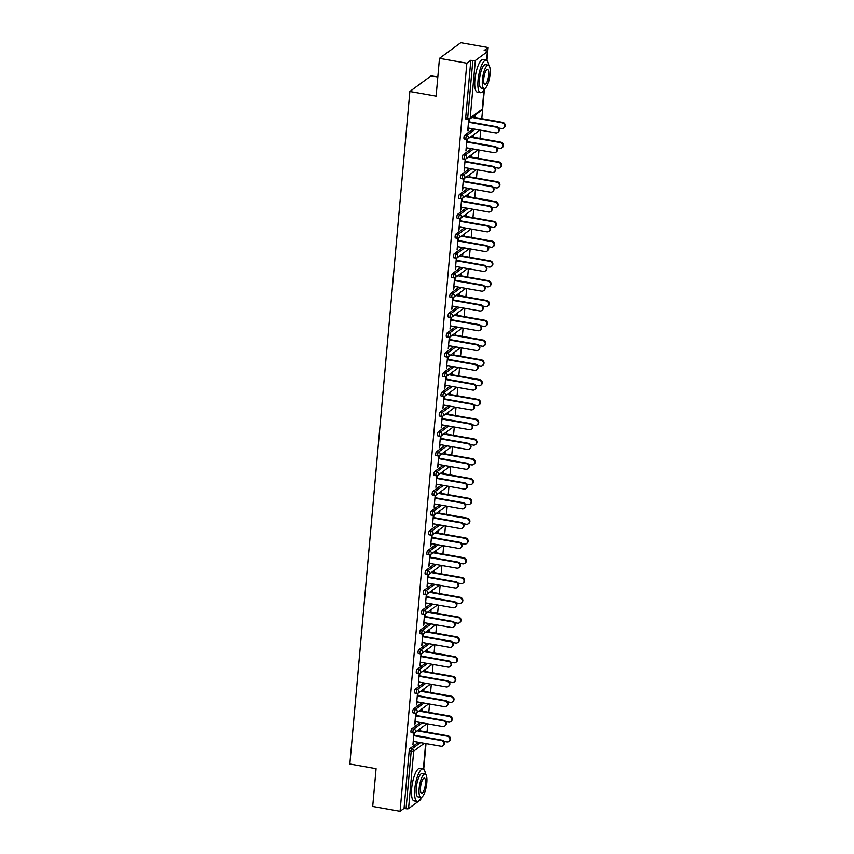 <?xml version="1.0" encoding="UTF-8"?>
<svg xmlns="http://www.w3.org/2000/svg" width="854" height="854" viewBox="0 0 854 854"><rect width="100%" height="100%" fill="white"/><g stroke="black" fill="none" stroke-linecap="round" stroke-linejoin="round"><path stroke-width="1.28" d="M437.814 77.031L431.142 75.846L409.856 91.495L349.841 763.999L376.08 768.653L372.707 806.454L400.078 811.3L466.85 63.207L439.479 58.35L460.765 42.7L488.125 47.546L484.154 50.482L486.15 50.834A1.986 0.544 5.1 0 1 487.495 51.475L486.705 60.25M423.723 769.219L426.007 743.62M427.032 732.102L427.769 723.829M428.804 712.311L429.541 704.048M430.565 692.519L431.302 684.257M432.337 672.738L433.074 664.465M434.099 652.947L434.835 644.685M435.871 633.166L436.607 624.893M437.632 613.375L438.369 605.112M439.394 593.594L440.13 585.321M441.166 573.803L441.902 565.54M442.927 554.011L443.664 545.749M444.699 534.23L445.436 525.957M446.461 514.439L447.197 506.176M448.222 494.658L448.969 486.385M449.994 474.867L450.731 466.604M451.755 455.086L452.492 446.813M453.527 435.294L454.264 427.032M455.289 415.503L456.025 407.241M457.061 395.722L457.797 387.449M458.822 375.931L459.559 367.668M460.584 356.15L461.331 347.877M462.356 336.359L463.092 328.096M464.117 316.567L464.854 308.305M465.889 296.786L466.626 288.524M467.65 276.995L468.387 268.732M469.422 257.214L470.159 248.941M471.184 237.423L471.92 229.16M472.945 217.642L473.692 209.369M474.717 197.85L475.454 189.588M476.479 178.059L477.215 169.797M478.251 158.278L478.987 150.005M480.012 138.487L480.749 130.224M481.784 118.706L484.442 88.88M486.983 60.442L488.125 47.546M466.167 119.165A1.986 0.566 -79.9 0 1 465.985 119.218A1.986 0.566 -79.9 0 1 465.697 117.735L467.693 118.087L472.828 60.634A1.986 0.544 5.1 0 0 475.336 60.495L487.388 51.635A1.986 0.544 5.1 0 0 487.495 51.475M465.697 117.735L470.832 60.271L466.85 63.207M472.828 60.634L470.832 60.271M420.648 799.408A1.986 0.544 -174.9 0 1 420.723 799.579A1.986 0.544 -174.9 0 1 420.616 799.728L408.575 808.589A1.986 0.544 -174.9 0 1 406.056 808.727L404.059 808.375L400.078 811.3M409.856 91.495L436.106 96.15L439.479 58.35M468.718 119.571L467.725 130.651M468.238 130.737L468.472 128.047M468.985 122.335L469.252 119.379M474.653 115.439L474.429 117.905M474.984 117.5L475.208 115.034M411.425 732.561A1.986 0.566 -79.9 0 1 411.244 732.615A1.986 0.566 -79.9 0 1 410.955 731.131A1.986 0.566 -79.9 0 1 411.767 728.761L420.264 722.505M404.059 808.375L409.183 750.912A1.986 0.566 -79.9 0 1 409.995 748.542L418.503 742.286M415.738 713.175L414.702 724.758L415.503 721.651M416.005 715.951L416.272 712.994M422.004 711.104L422.228 708.639M421.673 709.044L421.46 711.51M414.959 692.989A1.986 0.566 -79.9 0 1 414.777 693.042A1.986 0.566 -79.9 0 1 414.489 691.559A1.986 0.566 -79.9 0 1 415.29 689.178L423.797 682.922M419.271 673.603L418.236 685.186L419.026 682.079M419.538 676.379L419.805 673.422M425.538 671.532L425.762 669.066M425.207 669.472L424.982 671.938M418.481 653.417A1.986 0.566 -79.9 0 1 418.311 653.47A1.986 0.566 -79.9 0 1 418.022 651.976A1.986 0.566 -79.9 0 1 418.823 649.606L427.331 643.35M422.805 634.031L421.769 645.603L422.559 642.507M423.072 636.796L423.338 633.839M429.071 631.96L429.295 629.494M428.74 629.9L428.516 632.366M422.015 613.845A1.986 0.566 -79.9 0 1 421.844 613.898A1.986 0.566 -79.9 0 1 421.545 612.403A1.986 0.566 -79.9 0 1 422.356 610.034L430.864 603.778M426.338 594.459L425.303 606.03L426.093 602.935M426.605 597.224L426.872 594.267M432.604 592.388L432.829 589.922M432.273 590.327L432.049 592.793M425.548 574.262A1.986 0.566 -79.9 0 1 425.377 574.326A1.986 0.566 -79.9 0 1 425.078 572.831A1.986 0.566 -79.9 0 1 425.89 570.461L434.398 564.206M429.861 554.886L428.836 566.458L429.626 563.362M430.138 557.651L430.395 554.694M436.138 552.816L436.351 550.35M435.807 550.755L435.583 553.221M429.082 534.689A1.986 0.566 -79.9 0 1 428.9 534.743A1.986 0.566 -79.9 0 1 428.612 533.259A1.986 0.566 -79.9 0 1 429.423 530.889L437.931 524.634M433.394 515.304L432.37 526.886L433.159 523.79M433.672 518.079L433.928 515.122M439.671 513.233L439.885 510.767M439.33 511.183L439.116 513.649M432.615 495.117A1.986 0.566 -79.9 0 1 432.434 495.171A1.986 0.566 -79.9 0 1 432.145 493.687A1.986 0.566 -79.9 0 1 432.957 491.317L441.465 485.061M436.928 475.731L435.892 487.314L436.693 484.207M437.195 478.507L437.461 475.55M443.205 473.66L443.418 471.194M442.863 471.6L442.65 474.066M436.148 455.545A1.986 0.566 -79.9 0 1 435.967 455.598A1.986 0.566 -79.9 0 1 435.679 454.114A1.986 0.566 -79.9 0 1 436.49 451.734L444.987 445.489M440.461 436.159L439.426 447.742L440.226 444.635M440.728 438.935L440.995 435.978M446.727 434.088L446.952 431.622M446.396 432.028L446.183 434.494M439.682 415.973A1.986 0.566 -79.9 0 1 439.5 416.026A1.986 0.566 -79.9 0 1 439.212 414.542A1.986 0.566 -79.9 0 1 440.013 412.162L448.521 405.906M443.995 396.587L442.959 408.169L443.749 405.063M444.261 399.352L444.528 396.405M450.261 394.516L450.485 392.05M449.93 392.456L449.706 394.922M443.205 376.4A1.986 0.566 -79.9 0 1 443.034 376.454A1.986 0.566 -79.9 0 1 442.746 374.959A1.986 0.566 -79.9 0 1 443.546 372.59L452.054 366.334M447.528 357.015L446.493 368.586L447.282 365.491M447.795 359.78L448.062 356.823M453.794 354.944L454.018 352.478M453.463 352.883L453.239 355.349M446.738 336.818A1.986 0.566 -79.9 0 1 446.567 336.882A1.986 0.566 -79.9 0 1 446.268 335.387A1.986 0.566 -79.9 0 1 447.08 333.017L455.588 326.762M451.061 317.442L450.026 329.014L450.816 325.918M451.328 320.207L451.595 317.25M457.328 315.372L457.552 312.906M456.997 313.311L456.773 315.777M450.271 297.245A1.986 0.566 -79.9 0 1 450.101 297.299A1.986 0.566 -79.9 0 1 449.802 295.815A1.986 0.566 -79.9 0 1 450.613 293.445L459.121 287.19M454.584 277.86L453.559 289.442L454.349 286.346M454.862 280.635L455.118 277.678M460.861 275.799L461.075 273.333M460.53 273.739L460.306 276.205M453.805 257.673A1.986 0.566 -79.9 0 1 453.623 257.727A1.986 0.566 -79.9 0 1 453.335 256.243A1.986 0.566 -79.9 0 1 454.147 253.873L462.654 247.617M458.118 238.287L457.082 249.87L457.883 246.774M458.395 241.063L458.651 238.106M464.395 236.216L464.608 233.75M464.053 234.167L463.839 236.622M457.338 218.101A1.986 0.566 -79.9 0 1 457.157 218.154A1.986 0.566 -79.9 0 1 456.869 216.67A1.986 0.566 -79.9 0 1 457.68 214.301L466.188 208.045M461.651 198.715L460.616 210.297L461.416 207.191M461.918 201.491L462.185 198.534M467.928 196.644L468.141 194.178M467.586 194.584L467.373 197.05M460.872 178.529A1.986 0.566 -79.9 0 1 460.69 178.582A1.986 0.566 -79.9 0 1 460.402 177.098A1.986 0.566 -79.9 0 1 461.213 174.718L469.711 168.462M465.184 159.143L464.149 170.725L464.95 167.619M465.451 161.918L465.718 158.961M471.451 157.072L471.675 154.606M471.12 155.012L470.906 157.478M464.405 138.956A1.986 0.566 -79.9 0 1 464.224 139.01A1.986 0.566 -79.9 0 1 463.935 137.515A1.986 0.566 -79.9 0 1 464.736 135.145L473.244 128.89M473.223 137.28L473.436 134.825M472.892 135.231L472.668 137.697M466.946 139.351L465.921 150.934L466.711 147.838M467.223 142.127L467.48 139.17M462.633 158.737A1.986 0.566 -79.9 0 1 462.462 158.791A1.986 0.566 -79.9 0 1 462.163 157.307A1.986 0.566 -79.9 0 1 462.975 154.937L471.483 148.681M469.689 176.863L469.913 174.397M469.358 174.803L469.134 177.269M463.423 178.934L462.388 190.506L463.178 187.41M463.69 181.699L463.957 178.742M459.1 198.309A1.986 0.566 -79.9 0 1 458.929 198.374A1.986 0.566 -79.9 0 1 458.63 196.879A1.986 0.566 -79.9 0 1 459.441 194.509L467.949 188.254M466.156 216.436L466.38 213.97M465.825 214.375L465.601 216.841M459.89 218.507L458.854 230.078L459.644 226.983M460.157 221.271L460.423 218.314M455.566 237.892A1.986 0.566 -79.9 0 1 455.395 237.946A1.986 0.566 -79.9 0 1 455.107 236.451A1.986 0.566 -79.9 0 1 455.908 234.081L464.416 227.826M462.622 256.008L462.847 253.542M462.292 253.948L462.067 256.413M456.356 258.079L455.321 269.661L456.111 266.555M456.623 260.844L456.89 257.897M452.044 277.465A1.986 0.566 -79.9 0 1 451.862 277.518A1.986 0.566 -79.9 0 1 451.574 276.034A1.986 0.566 -79.9 0 1 452.374 273.654L460.882 267.398M459.089 295.58L459.313 293.114M458.758 293.52L458.545 295.986M452.823 297.651L451.787 309.233L452.588 306.127M453.09 300.427L453.357 297.47M448.51 317.037A1.986 0.566 -79.9 0 1 448.329 317.09A1.986 0.566 -79.9 0 1 448.04 315.606A1.986 0.566 -79.9 0 1 448.852 313.226L457.349 306.97M455.566 335.152L455.78 332.686M455.225 333.092L455.011 335.558M449.289 337.223L448.254 348.806L449.055 345.699M449.556 339.999L449.823 337.042M444.977 356.609A1.986 0.566 -79.9 0 1 444.795 356.662A1.986 0.566 -79.9 0 1 444.507 355.179A1.986 0.566 -79.9 0 1 445.318 352.809L453.826 346.553M452.033 374.725L452.246 372.259M451.691 372.675L451.478 375.141M445.756 376.795L444.72 388.378L445.521 385.282M446.034 379.571L446.29 376.614M441.443 396.181A1.986 0.566 -79.9 0 1 441.262 396.235A1.986 0.566 -79.9 0 1 440.974 394.751A1.986 0.566 -79.9 0 1 441.785 392.381L450.293 386.125M448.499 414.307L448.713 411.841M448.169 412.247L447.944 414.713M442.223 416.378L441.198 427.95L441.988 424.854M442.5 419.143L442.756 416.186M437.91 435.753A1.986 0.566 -79.9 0 1 437.739 435.807A1.986 0.566 -79.9 0 1 437.44 434.323A1.986 0.566 -79.9 0 1 438.251 431.953L446.759 425.698M444.966 453.88L445.19 451.414M444.635 451.819L444.411 454.285M438.7 455.951L437.664 467.522L438.454 464.427M438.967 458.715L439.234 455.758M434.376 475.336A1.986 0.566 -79.9 0 1 434.206 475.39A1.986 0.566 -79.9 0 1 433.907 473.895A1.986 0.566 -79.9 0 1 434.718 471.525L443.226 465.27M441.433 493.452L441.657 490.986M441.102 491.392L440.877 493.858M435.166 495.523L434.131 507.095L434.921 503.999M435.433 498.288L435.7 495.331M430.843 514.909A1.986 0.566 -79.9 0 1 430.672 514.962A1.986 0.566 -79.9 0 1 430.384 513.467A1.986 0.566 -79.9 0 1 431.185 511.098L439.693 504.842M437.899 533.024L438.123 530.558M437.568 530.964L437.344 533.43M431.633 535.095L430.597 546.677L431.387 543.571M431.9 537.871L432.167 534.914M427.32 554.481A1.986 0.566 -79.9 0 1 427.139 554.534A1.986 0.566 -79.9 0 1 426.851 553.05A1.986 0.566 -79.9 0 1 427.651 550.67L436.159 544.414M434.366 572.596L434.59 570.13M434.035 570.536L433.821 573.002M428.1 574.667L427.064 586.25L427.865 583.143M428.366 577.443L428.633 574.486M423.787 594.053A1.986 0.566 -79.9 0 1 423.605 594.106A1.986 0.566 -79.9 0 1 423.317 592.623A1.986 0.566 -79.9 0 1 424.128 590.253L432.626 583.997M430.843 612.169L431.056 609.703M430.501 610.108L430.288 612.574M424.566 614.239L423.531 625.822L424.331 622.726M424.833 617.015L425.1 614.058M420.253 633.625A1.986 0.566 -79.9 0 1 420.072 633.679A1.986 0.566 -79.9 0 1 419.784 632.195A1.986 0.566 -79.9 0 1 420.595 629.825L429.103 623.569M427.31 651.741L427.523 649.286M426.968 649.691L426.754 652.157M421.033 653.812L420.008 665.394L420.798 662.298M421.31 656.587L421.566 653.63M416.72 673.198A1.986 0.566 -79.9 0 1 416.538 673.251A1.986 0.566 -79.9 0 1 416.25 671.767A1.986 0.566 -79.9 0 1 417.062 669.397L425.57 663.142M423.776 691.324L423.99 688.858M423.445 689.263L423.221 691.729M417.499 693.395L416.474 704.966L417.264 701.871M417.777 696.159L418.033 693.202M413.187 712.77A1.986 0.566 -79.9 0 1 413.016 712.834A1.986 0.566 -79.9 0 1 412.717 711.339A1.986 0.566 -79.9 0 1 413.528 708.969L422.036 702.714M420.243 730.896L420.467 728.43M419.912 728.836L419.688 731.302M413.976 732.967L412.941 744.539L413.731 741.443M414.243 735.732L414.51 732.775M467.971 127.961L495.672 132.872A2.978 2.733 -126.3 0 0 498.629 129.413A2.978 2.733 -126.3 0 0 496.174 127.161L496.729 126.755A2.978 2.733 53.7 0 1 498.245 132.007L497.69 132.413M469.027 121.844L496.729 126.755M468.472 122.25L496.174 127.161M502.099 122.805L502.654 122.4A2.978 2.733 53.7 0 1 504.159 127.662L503.604 128.068A2.978 2.733 -126.3 0 0 502.099 122.805L471.91 117.457M498.693 128.004L501.586 128.516A2.978 2.733 -126.3 0 0 503.604 128.068M502.654 122.4L474.482 117.404M488.701 65.31A16.568 4.761 100.1 0 0 486.246 60.079A16.568 4.761 100.1 0 0 478.037 80.297A16.568 4.761 100.1 0 0 480.471 92.702A16.568 4.761 100.1 0 0 484.57 88.624M486.246 60.079L483.118 59.524A16.568 4.761 100.1 0 0 474.909 79.742A16.568 4.761 100.1 0 0 477.343 92.147L480.471 92.702M484.154 88.645L481.272 88.133A11.924 3.427 -79.9 0 1 479.521 79.209A11.924 3.427 -79.9 0 1 485.435 64.648L488.317 65.15A11.924 3.427 100.1 0 0 482.403 79.71A11.924 3.427 100.1 0 0 484.154 88.645A11.924 3.427 100.1 0 0 490.057 74.085A11.924 3.427 100.1 0 0 488.317 65.15M488.701 75.077A7.686 2.21 100.1 0 0 487.57 69.334A7.686 2.21 100.1 0 0 483.759 78.717A7.686 2.21 100.1 0 0 484.891 84.461A7.686 2.21 100.1 0 0 488.701 75.077M425.441 774.087A16.568 4.761 100.1 0 0 422.986 768.856A16.568 4.761 100.1 0 0 414.777 789.075A16.568 4.761 100.1 0 0 417.211 801.479A16.568 4.761 100.1 0 0 421.31 797.401M422.986 768.856L419.869 768.301A16.568 4.761 100.1 0 0 411.66 788.52A16.568 4.761 100.1 0 0 414.083 800.924L417.211 801.479M420.894 797.422L418.022 796.91A11.924 3.427 -79.9 0 1 416.272 787.986A11.924 3.427 -79.9 0 1 422.186 773.425L425.057 773.937A11.924 3.427 100.1 0 0 419.143 788.488A11.924 3.427 100.1 0 0 420.894 797.422A11.924 3.427 100.1 0 0 426.808 782.862A11.924 3.427 100.1 0 0 425.057 773.937M425.441 783.855A7.686 2.21 100.1 0 0 424.321 778.111A7.686 2.21 100.1 0 0 420.51 787.495A7.686 2.21 100.1 0 0 421.63 793.238A7.686 2.21 100.1 0 0 425.441 783.855M466.199 147.742L493.9 152.652A2.978 2.733 -126.3 0 0 496.857 149.194A2.978 2.733 -126.3 0 0 494.413 146.941L494.968 146.536A2.978 2.733 53.7 0 1 496.473 151.798L495.928 152.204M467.266 141.625L494.968 146.536M466.711 142.042L494.413 146.941M464.437 167.533L492.139 172.444A2.978 2.733 -126.3 0 0 495.096 168.985A2.978 2.733 -126.3 0 0 492.651 166.733L493.196 166.327A2.978 2.733 53.7 0 1 494.712 171.579L494.156 171.985M465.494 161.417L493.196 166.327M464.95 161.822L492.651 166.733M462.665 187.314L490.367 192.225A2.978 2.733 -126.3 0 0 493.334 188.766A2.978 2.733 -126.3 0 0 490.879 186.524L491.434 186.119A2.978 2.733 53.7 0 1 492.95 191.371L492.395 191.776M463.733 181.208L491.434 186.119M463.178 181.614L490.879 186.524M460.904 207.106L488.605 212.016A2.978 2.733 -126.3 0 0 491.562 208.557A2.978 2.733 -126.3 0 0 489.118 206.305L489.673 205.899A2.978 2.733 53.7 0 1 491.178 211.151L490.623 211.568M461.971 200.989L489.673 205.899M461.416 201.395L489.118 206.305M459.142 226.897L486.844 231.797A2.978 2.733 -126.3 0 0 489.801 228.349A2.978 2.733 -126.3 0 0 487.346 226.096L487.901 225.691A2.978 2.733 53.7 0 1 489.417 230.943L488.862 231.349M460.199 220.78L487.901 225.691M459.644 221.186L487.346 226.096M500.327 142.597L500.882 142.191A2.978 2.733 53.7 0 1 502.398 147.443L501.842 147.849A2.978 2.733 -126.3 0 0 500.327 142.597L470.148 137.248M496.921 147.795L499.825 148.308A2.978 2.733 -126.3 0 0 501.842 147.849M500.882 142.191L472.71 137.195M498.565 162.377L499.12 161.972A2.978 2.733 53.7 0 1 500.625 167.235L500.07 167.64A2.978 2.733 -126.3 0 0 498.565 162.377L468.376 157.029M495.16 167.576L498.053 168.089A2.978 2.733 -126.3 0 0 500.07 167.64M499.12 161.972L470.949 156.987M496.793 182.169L497.348 181.763A2.978 2.733 53.7 0 1 498.864 187.015L498.309 187.421A2.978 2.733 -126.3 0 0 496.793 182.169L466.615 176.821M493.398 187.368L496.291 187.88A2.978 2.733 -126.3 0 0 498.309 187.421M497.348 181.763L469.177 176.767M495.032 201.96L495.587 201.555A2.978 2.733 53.7 0 1 497.092 206.807L496.548 207.212A2.978 2.733 -126.3 0 0 495.032 201.96L464.843 196.601M491.626 207.148L494.519 207.661A2.978 2.733 -126.3 0 0 496.548 207.212M495.587 201.555L467.416 196.559M493.27 221.741L493.815 221.335A2.978 2.733 53.7 0 1 495.331 226.588L494.776 227.004A2.978 2.733 -126.3 0 0 493.27 221.741L463.081 216.393M489.865 226.94L492.758 227.452A2.978 2.733 -126.3 0 0 494.776 227.004M493.815 221.335L465.643 216.34M457.37 246.678L485.072 251.588A2.978 2.733 -126.3 0 0 488.029 248.13A2.978 2.733 -126.3 0 0 485.584 245.877L486.139 245.472A2.978 2.733 53.7 0 1 487.645 250.734L487.09 251.14M458.438 240.561L486.139 245.472M457.883 240.967L485.584 245.877M491.498 241.533L492.053 241.127A2.978 2.733 53.7 0 1 493.569 246.379L493.014 246.785A2.978 2.733 -126.3 0 0 491.498 241.533L461.309 236.184M488.093 246.721L490.986 247.233A2.978 2.733 -126.3 0 0 493.014 246.785M492.053 241.127L463.882 236.131M455.609 266.469L483.311 271.38A2.978 2.733 -126.3 0 0 486.268 267.921A2.978 2.733 -126.3 0 0 483.812 265.669L484.367 265.263A2.978 2.733 53.7 0 1 485.883 270.515L485.328 270.921M456.666 260.353L484.367 265.263M456.111 260.758L483.812 265.669M489.737 261.313L490.292 260.908A2.978 2.733 53.7 0 1 491.797 266.17L491.242 266.576A2.978 2.733 -126.3 0 0 489.737 261.313L459.548 255.965M486.332 266.512L489.225 267.024A2.978 2.733 -126.3 0 0 491.242 266.576M490.292 260.908L462.121 255.912M453.837 286.25L481.539 291.161A2.978 2.733 -126.3 0 0 484.496 287.702A2.978 2.733 -126.3 0 0 482.051 285.46L482.606 285.044A2.978 2.733 53.7 0 1 484.111 290.307L483.567 290.712M454.904 280.133L482.606 285.044M454.349 280.55L482.051 285.46M487.965 281.105L488.52 280.699A2.978 2.733 53.7 0 1 490.036 285.951L489.481 286.357A2.978 2.733 -126.3 0 0 487.965 281.105L457.787 275.757M484.56 286.303L487.463 286.816A2.978 2.733 -126.3 0 0 489.481 286.357M488.52 280.699L460.349 275.703M452.076 306.042L479.777 310.952A2.978 2.733 -126.3 0 0 482.734 307.493A2.978 2.733 -126.3 0 0 480.29 305.241L480.834 304.835A2.978 2.733 53.7 0 1 482.35 310.087L481.795 310.493M453.132 299.925L480.834 304.835M452.588 300.33L480.29 305.241M486.204 300.896L486.759 300.48A2.978 2.733 53.7 0 1 488.264 305.743L487.709 306.148A2.978 2.733 -126.3 0 0 486.204 300.896L456.015 295.537M482.798 306.084L485.691 306.597A2.978 2.733 -126.3 0 0 487.709 306.148M486.759 300.48L458.587 295.495M450.304 325.822L478.005 330.733A2.978 2.733 -126.3 0 0 480.973 327.274A2.978 2.733 -126.3 0 0 478.518 325.032L479.073 324.627A2.978 2.733 53.7 0 1 480.588 329.879L480.033 330.284M451.371 319.716L479.073 324.627M450.816 320.122L478.518 325.032M484.431 320.677L484.987 320.271A2.978 2.733 53.7 0 1 486.502 325.523L485.947 325.929A2.978 2.733 -126.3 0 0 484.431 320.677L454.253 315.329M481.037 325.876L483.93 326.388A2.978 2.733 -126.3 0 0 485.947 325.929M484.987 320.271L456.815 315.275M448.542 345.614L476.244 350.524A2.978 2.733 -126.3 0 0 479.201 347.066A2.978 2.733 -126.3 0 0 476.756 344.813L477.311 344.408A2.978 2.733 53.7 0 1 478.816 349.66L478.261 350.076M449.61 339.497L477.311 344.408M449.055 339.903L476.756 344.813M482.67 340.468L483.225 340.063A2.978 2.733 53.7 0 1 484.73 345.315L484.186 345.721A2.978 2.733 -126.3 0 0 482.67 340.468L452.481 335.11M479.265 345.656L482.158 346.169A2.978 2.733 -126.3 0 0 484.186 345.721M483.225 340.063L455.054 335.067M446.781 365.405L474.482 370.316A2.978 2.733 -126.3 0 0 477.439 366.857A2.978 2.733 -126.3 0 0 474.984 364.605L475.539 364.199A2.978 2.733 53.7 0 1 477.055 369.451L476.5 369.857M447.838 359.288L475.539 364.199M447.282 359.694L474.984 364.605M480.909 360.249L481.453 359.844A2.978 2.733 53.7 0 1 482.969 365.096L482.414 365.512A2.978 2.733 -126.3 0 0 480.909 360.249L450.72 354.901M477.503 365.448L480.396 365.96A2.978 2.733 -126.3 0 0 482.414 365.512M481.453 359.844L453.282 354.848M445.009 385.186L472.71 390.097A2.978 2.733 -126.3 0 0 475.667 386.638A2.978 2.733 -126.3 0 0 473.223 384.385L473.778 383.98A2.978 2.733 53.7 0 1 475.283 389.243L474.728 389.648M446.076 379.069L473.778 383.98M445.521 379.475L473.223 384.385M479.137 380.041L479.692 379.635A2.978 2.733 53.7 0 1 481.208 384.887L480.653 385.293A2.978 2.733 -126.3 0 0 479.137 380.041L448.948 374.692M475.731 385.229L478.624 385.752A2.978 2.733 -126.3 0 0 480.653 385.293M479.692 379.635L451.52 374.639M443.247 404.977L470.949 409.888A2.978 2.733 -126.3 0 0 473.906 406.429A2.978 2.733 -126.3 0 0 471.451 404.177L472.006 403.771A2.978 2.733 53.7 0 1 473.522 409.023L472.967 409.429M444.304 398.861L472.006 403.771M443.749 399.266L471.451 404.177M477.375 399.821L477.93 399.416A2.978 2.733 53.7 0 1 479.436 404.679L478.88 405.084A2.978 2.733 -126.3 0 0 477.375 399.821L447.186 394.473M473.97 405.02L476.863 405.533A2.978 2.733 -126.3 0 0 478.88 405.084M477.93 399.416L449.759 394.431M441.475 424.758L469.177 429.669A2.978 2.733 -126.3 0 0 472.134 426.21A2.978 2.733 -126.3 0 0 469.689 423.968L470.244 423.552A2.978 2.733 53.7 0 1 471.75 428.815L471.205 429.22M442.543 418.641L470.244 423.552M441.988 419.058L469.689 423.968M475.603 419.613L476.158 419.207A2.978 2.733 53.7 0 1 477.674 424.459L477.119 424.865A2.978 2.733 -126.3 0 0 475.603 419.613L445.425 414.265M472.198 424.812L475.102 425.324A2.978 2.733 -126.3 0 0 477.119 424.865M476.158 419.207L447.987 414.211M439.714 444.55L467.416 449.46A2.978 2.733 -126.3 0 0 470.373 446.001A2.978 2.733 -126.3 0 0 467.928 443.749L468.472 443.343A2.978 2.733 53.7 0 1 469.988 448.596L469.433 449.001M440.771 438.433L468.472 443.343M440.226 438.839L467.928 443.749M473.842 439.404L474.397 438.988A2.978 2.733 53.7 0 1 475.902 444.251L475.347 444.656A2.978 2.733 -126.3 0 0 473.842 439.404L443.653 434.046M470.437 444.592L473.329 445.105A2.978 2.733 -126.3 0 0 475.347 444.656M474.397 438.988L446.226 434.003M437.942 464.33L465.643 469.241A2.978 2.733 -126.3 0 0 468.611 465.782A2.978 2.733 -126.3 0 0 466.156 463.541L466.711 463.135A2.978 2.733 53.7 0 1 468.227 468.387L467.672 468.793M439.009 458.224L466.711 463.135M438.454 458.63L466.156 463.541M472.07 459.185L472.625 458.779A2.978 2.733 53.7 0 1 474.141 464.032L473.586 464.437A2.978 2.733 -126.3 0 0 472.07 459.185L441.892 453.837M468.675 464.384L471.568 464.896A2.978 2.733 -126.3 0 0 473.586 464.437M472.625 458.779L444.454 453.784M436.18 484.122L463.882 489.032A2.978 2.733 -126.3 0 0 466.839 485.574A2.978 2.733 -126.3 0 0 464.395 483.321L464.95 482.916A2.978 2.733 53.7 0 1 466.455 488.178L465.9 488.584M437.248 478.005L464.95 482.916M436.693 478.411L464.395 483.321M470.308 478.977L470.864 478.571A2.978 2.733 53.7 0 1 472.369 483.823L471.824 484.229A2.978 2.733 -126.3 0 0 470.308 478.977L440.12 473.618M466.903 484.165L469.796 484.677A2.978 2.733 -126.3 0 0 471.824 484.229M470.864 478.571L442.692 473.575M434.419 503.913L462.121 508.824A2.978 2.733 -126.3 0 0 465.078 505.365A2.978 2.733 -126.3 0 0 462.622 503.113L463.178 502.707A2.978 2.733 53.7 0 1 464.693 507.959L464.138 508.365M435.476 497.797L463.178 502.707M434.921 498.202L462.622 503.113M468.547 498.757L469.092 498.352A2.978 2.733 53.7 0 1 470.607 503.614L470.052 504.02A2.978 2.733 -126.3 0 0 468.547 498.757L438.358 493.409M465.142 503.956L468.035 504.468A2.978 2.733 -126.3 0 0 470.052 504.02M469.092 498.352L440.92 493.356M432.647 523.694L460.349 528.605A2.978 2.733 -126.3 0 0 463.306 525.146A2.978 2.733 -126.3 0 0 460.861 522.894L461.416 522.488A2.978 2.733 53.7 0 1 462.921 527.751L462.366 528.156M433.715 517.577L461.416 522.488M433.159 517.983L460.861 522.894M466.775 518.549L467.33 518.143A2.978 2.733 53.7 0 1 468.846 523.395L468.291 523.801A2.978 2.733 -126.3 0 0 466.775 518.549L436.586 513.201M463.37 523.737L466.263 524.26A2.978 2.733 -126.3 0 0 468.291 523.801M467.33 518.143L439.159 513.147M430.886 543.486L458.587 548.396A2.978 2.733 -126.3 0 0 461.544 544.937A2.978 2.733 -126.3 0 0 459.089 542.685L459.644 542.279A2.978 2.733 53.7 0 1 461.16 547.531L460.605 547.937M431.943 537.369L459.644 542.279M431.387 537.774L459.089 542.685M465.014 538.33L465.569 537.924A2.978 2.733 53.7 0 1 467.074 543.187L466.519 543.592A2.978 2.733 -126.3 0 0 465.014 538.33L434.825 532.981M461.608 543.528L464.501 544.041A2.978 2.733 -126.3 0 0 466.519 543.592M465.569 537.924L437.397 532.939M429.114 563.266L456.815 568.177A2.978 2.733 -126.3 0 0 459.772 564.718A2.978 2.733 -126.3 0 0 457.328 562.476L457.883 562.06A2.978 2.733 53.7 0 1 459.388 567.323L458.844 567.729M430.181 557.16L457.883 562.06M429.626 557.566L457.328 562.476M463.242 558.121L463.797 557.715A2.978 2.733 53.7 0 1 465.313 562.967L464.757 563.373A2.978 2.733 -126.3 0 0 463.242 558.121L433.063 552.773M459.836 563.32L462.74 563.832A2.978 2.733 -126.3 0 0 464.757 563.373M463.797 557.715L435.625 552.719M427.352 583.058L455.054 587.968A2.978 2.733 -126.3 0 0 458.011 584.51A2.978 2.733 -126.3 0 0 455.566 582.257L456.111 581.852A2.978 2.733 53.7 0 1 457.627 587.104L457.071 587.52M428.409 576.941L456.111 581.852M427.865 577.347L455.566 582.257M461.48 577.912L462.035 577.496A2.978 2.733 53.7 0 1 463.541 582.759L462.985 583.165A2.978 2.733 -126.3 0 0 461.48 577.912L431.291 572.554M458.075 583.101L460.968 583.613A2.978 2.733 -126.3 0 0 462.985 583.165M462.035 577.496L433.864 572.511M425.58 602.839L453.282 607.749A2.978 2.733 -126.3 0 0 456.249 604.29A2.978 2.733 -126.3 0 0 453.794 602.049L454.349 601.643A2.978 2.733 53.7 0 1 455.865 606.895L455.31 607.301M426.648 596.732L454.349 601.643M426.093 597.138L453.794 602.049M459.708 597.693L460.263 597.288A2.978 2.733 53.7 0 1 461.779 602.54L461.224 602.956A2.978 2.733 -126.3 0 0 459.708 597.693L429.53 592.345M456.314 602.892L459.206 603.404A2.978 2.733 -126.3 0 0 461.224 602.956M460.263 597.288L432.092 592.292M423.819 622.63L451.52 627.541A2.978 2.733 -126.3 0 0 454.477 624.082A2.978 2.733 -126.3 0 0 452.033 621.829L452.588 621.424A2.978 2.733 53.7 0 1 454.093 626.687L453.538 627.092M424.886 616.513L452.588 621.424M424.331 616.919L452.033 621.829M457.947 617.485L458.502 617.079A2.978 2.733 53.7 0 1 460.007 622.331L459.463 622.737A2.978 2.733 -126.3 0 0 457.947 617.485L427.758 612.137M454.541 622.673L457.434 623.185A2.978 2.733 -126.3 0 0 459.463 622.737M458.502 617.079L430.331 612.083M422.057 642.421L449.759 647.332A2.978 2.733 -126.3 0 0 452.716 643.873A2.978 2.733 -126.3 0 0 450.261 641.621L450.816 641.215A2.978 2.733 53.7 0 1 452.332 646.467L451.777 646.873M423.114 636.305L450.816 641.215M422.559 636.71L450.261 641.621M456.185 637.265L456.73 636.86A2.978 2.733 53.7 0 1 458.246 642.123L457.691 642.528A2.978 2.733 -126.3 0 0 456.185 637.265L425.997 631.917M452.78 642.464L455.673 642.977A2.978 2.733 -126.3 0 0 457.691 642.528M456.73 636.86L428.559 631.864M420.285 662.202L447.987 667.113A2.978 2.733 -126.3 0 0 450.944 663.654A2.978 2.733 -126.3 0 0 448.499 661.402L449.055 660.996A2.978 2.733 53.7 0 1 450.56 666.259L450.005 666.664M421.353 656.085L449.055 660.996M420.798 656.502L448.499 661.402M454.413 657.057L454.968 656.651A2.978 2.733 53.7 0 1 456.484 661.903L455.929 662.309A2.978 2.733 -126.3 0 0 454.413 657.057L424.224 651.709M451.008 662.256L453.901 662.768A2.978 2.733 -126.3 0 0 455.929 662.309M454.968 656.651L426.797 651.655M418.524 681.994L446.226 686.904A2.978 2.733 -126.3 0 0 449.183 683.446A2.978 2.733 -126.3 0 0 446.727 681.193L447.282 680.787A2.978 2.733 53.7 0 1 448.798 686.04L448.243 686.445M419.581 675.877L447.282 680.787M419.026 676.283L446.727 681.193M452.652 676.838L453.207 676.432A2.978 2.733 53.7 0 1 454.712 681.695L454.157 682.1A2.978 2.733 -126.3 0 0 452.652 676.838L422.463 671.49M449.247 682.036L452.14 682.549A2.978 2.733 -126.3 0 0 454.157 682.1M453.207 676.432L425.036 671.447M416.752 701.774L444.454 706.685A2.978 2.733 -126.3 0 0 447.411 703.226A2.978 2.733 -126.3 0 0 444.966 700.985L445.521 700.579A2.978 2.733 53.7 0 1 447.026 705.831L446.482 706.237M417.819 695.668L445.521 700.579M417.264 696.074L444.966 700.985M450.88 696.629L451.435 696.223A2.978 2.733 53.7 0 1 452.951 701.476L452.396 701.881A2.978 2.733 -126.3 0 0 450.88 696.629L420.702 691.281M447.475 701.828L450.378 702.34A2.978 2.733 -126.3 0 0 452.396 701.881M451.435 696.223L423.264 691.228M414.991 721.566L442.692 726.476A2.978 2.733 -126.3 0 0 445.649 723.018A2.978 2.733 -126.3 0 0 443.205 720.765L443.749 720.36A2.978 2.733 53.7 0 1 445.265 725.612L444.71 726.028M416.047 715.449L443.749 720.36M415.503 715.855L443.205 720.765M449.119 716.421L449.674 716.004A2.978 2.733 53.7 0 1 451.179 721.267L450.624 721.673A2.978 2.733 -126.3 0 0 449.119 716.421L418.93 711.062M445.713 721.609L448.606 722.121A2.978 2.733 -126.3 0 0 450.624 721.673M449.674 716.004L421.502 711.019M413.219 741.357L440.92 746.257A2.978 2.733 -126.3 0 0 443.888 742.799A2.978 2.733 -126.3 0 0 441.433 740.557L441.988 740.151A2.978 2.733 53.7 0 1 443.504 745.403L442.948 745.809M414.286 735.241L441.988 740.151M413.731 735.646L441.433 740.557M447.347 736.201L447.902 735.796A2.978 2.733 53.7 0 1 449.417 741.048L448.862 741.464A2.978 2.733 -126.3 0 0 447.347 736.201L417.168 730.853M443.952 741.4L446.845 741.912A2.978 2.733 -126.3 0 0 448.862 741.464M447.902 735.796L419.73 730.8M475.336 60.495L470.212 117.948L482.254 109.088L483.983 89.713M486.62 60.196L487.388 51.635M465.985 119.218L467.992 119.571A1.986 0.566 100.1 0 1 467.693 118.087A1.986 0.544 5.1 0 0 470.212 117.948A1.986 1.825 53.7 0 1 468.163 119.517A1.986 0.566 100.1 0 1 467.992 119.571A1.986 1.986 0 0 0 469.519 119.218L481.56 110.358A1.986 1.986 0 0 0 482.361 108.938A1.986 0.544 5.1 0 0 482.286 108.768M481.56 110.358A1.986 1.825 53.7 0 0 482.254 109.088A1.986 0.544 5.1 0 0 482.361 108.938L484.101 89.521M420.616 799.728L420.734 798.49M423.36 768.974L425.634 743.556M424.321 743.322L413.699 751.136L408.575 808.589M406.056 808.727L411.19 751.274L409.183 750.912M409.995 748.542L411.991 748.894A1.986 1.825 -126.3 0 1 413.699 751.136A1.986 0.544 -174.9 0 1 411.19 751.274A1.986 0.566 -79.9 0 1 411.991 748.894L420.499 742.638M464.736 135.145L466.743 135.498L475.251 129.253M464.224 139.01L466.22 139.362A1.986 1.986 0 0 0 467.746 139.01A1.986 1.825 53.7 0 0 468.44 137.74A1.986 1.825 -126.3 0 0 466.743 135.498A1.986 0.566 -79.9 0 0 465.932 137.878A1.986 0.566 100.1 0 0 466.22 139.362A1.986 0.566 100.1 0 0 466.401 139.309A1.986 1.825 53.7 0 0 467.746 139.01L479.799 130.15A1.986 1.986 0 0 0 479.895 130.075A1.986 1.825 53.7 0 1 479.799 130.15M462.975 154.937L464.971 155.289L473.479 149.034M461.213 174.718L463.21 175.081L471.718 168.825M459.441 194.509L461.438 194.861L469.946 188.606M457.68 214.301L459.676 214.653L468.184 208.397M455.908 234.081L457.915 234.434L466.412 228.178M454.147 253.873L456.143 254.225L464.651 247.97M452.374 273.654L454.381 274.006L462.889 267.761M450.613 293.445L452.609 293.797L461.117 287.542M448.852 313.226L450.848 313.589L459.356 307.333M447.08 333.017L449.076 333.37L457.584 327.114M445.318 352.809L447.315 353.161L455.822 346.905M443.546 372.59L445.553 372.942L454.05 366.686M441.785 392.381L443.781 392.733L452.289 386.478M440.013 412.162L442.02 412.525L450.528 406.269M438.251 431.953L440.248 432.305L448.756 426.05M436.49 451.734L438.486 452.097L446.994 445.841M434.718 471.525L436.714 471.878L445.222 465.622M432.957 491.317L434.953 491.669L443.461 485.414M431.185 511.098L433.191 511.45L441.689 505.194M429.423 530.889L431.419 531.241L439.927 524.986M427.651 550.67L429.658 551.033L438.166 544.777M425.89 570.461L427.886 570.814L436.394 564.558M424.128 590.253L426.125 590.605L434.633 584.349M422.356 610.034L424.353 610.386L432.861 604.13M420.595 629.825L422.591 630.177L431.099 623.922M418.823 649.606L420.83 649.958L429.327 643.702M417.062 669.397L419.058 669.749L427.566 663.494M415.29 689.178L417.296 689.541L425.804 683.285M413.528 708.969L415.524 709.322L424.032 703.066M411.767 728.761L413.763 729.113L422.271 722.858M462.462 158.791L464.459 159.154A1.986 1.986 0 0 0 465.985 158.791A1.986 1.825 53.7 0 0 466.679 157.52A1.986 1.825 -126.3 0 0 464.971 155.289A1.986 0.566 -79.9 0 0 464.17 157.659A1.986 0.566 100.1 0 0 464.459 159.154A1.986 0.566 100.1 0 0 464.629 159.09A1.986 1.825 53.7 0 0 465.985 158.791L478.026 149.93A1.986 1.986 0 0 0 478.123 149.856A1.986 1.825 53.7 0 1 478.026 149.93M460.69 178.582L462.687 178.934A1.986 1.986 0 0 0 464.213 178.582A1.986 1.825 53.7 0 0 464.918 177.312A1.986 1.825 -126.3 0 0 463.21 175.081A1.986 0.566 -79.9 0 0 462.398 177.451A1.986 0.566 100.1 0 0 462.687 178.934A1.986 0.566 100.1 0 0 462.868 178.881A1.986 1.825 53.7 0 0 464.213 178.582L476.265 169.722A1.986 1.986 0 0 0 476.361 169.647A1.986 1.825 53.7 0 1 476.265 169.722M458.929 198.374L460.925 198.726A1.986 1.986 0 0 0 462.452 198.363A1.986 1.825 53.7 0 0 463.146 197.103A1.986 1.825 -126.3 0 0 461.438 194.861A1.986 0.566 -79.9 0 0 460.637 197.231A1.986 0.566 100.1 0 0 460.925 198.726A1.986 0.566 100.1 0 0 461.107 198.672A1.986 1.825 53.7 0 0 462.452 198.363L474.493 189.513A1.986 1.986 0 0 0 474.6 189.428A1.986 1.825 53.7 0 1 474.493 189.513M457.157 218.154L459.164 218.507A1.986 1.986 0 0 0 460.68 218.154A1.986 1.825 53.7 0 0 461.384 216.884A1.986 1.825 -126.3 0 0 459.676 214.653A1.986 0.566 -79.9 0 0 458.865 217.023A1.986 0.566 100.1 0 0 459.164 218.507A1.986 0.566 100.1 0 0 459.335 218.453A1.986 1.825 53.7 0 0 460.68 218.154L472.732 209.294A1.986 1.986 0 0 0 472.828 209.219A1.986 1.825 53.7 0 1 472.732 209.294M455.395 237.946L457.392 238.298A1.986 1.986 0 0 0 458.918 237.946A1.986 1.825 53.7 0 0 459.612 236.675A1.986 1.825 -126.3 0 0 457.915 234.434A1.986 0.566 -79.9 0 0 457.103 236.814A1.986 0.566 100.1 0 0 457.392 238.298A1.986 0.566 100.1 0 0 457.573 238.245A1.986 1.825 53.7 0 0 458.918 237.946L470.96 229.085A1.986 1.986 0 0 0 471.066 229.011A1.986 1.825 53.7 0 1 470.96 229.085M453.623 257.727L455.63 258.079A1.986 1.986 0 0 0 457.157 257.727A1.986 1.825 53.7 0 0 457.851 256.456A1.986 1.825 -126.3 0 0 456.143 254.225A1.986 0.566 -79.9 0 0 455.331 256.595A1.986 0.566 100.1 0 0 455.63 258.079A1.986 0.566 100.1 0 0 455.801 258.025A1.986 1.825 53.7 0 0 457.157 257.727L469.198 248.866A1.986 1.986 0 0 0 469.294 248.792A1.986 1.825 53.7 0 1 469.198 248.866M451.862 277.518L453.858 277.87A1.986 1.986 0 0 0 455.385 277.518A1.986 1.825 53.7 0 0 456.079 276.248A1.986 1.825 -126.3 0 0 454.381 274.006A1.986 0.566 -79.9 0 0 453.57 276.386A1.986 0.566 100.1 0 0 453.858 277.87A1.986 0.566 100.1 0 0 454.04 277.817A1.986 1.825 53.7 0 0 455.385 277.518L467.437 268.658A1.986 1.986 0 0 0 467.533 268.583A1.986 1.825 53.7 0 1 467.437 268.658M450.101 297.299L452.097 297.662A1.986 1.986 0 0 0 453.623 297.299A1.986 1.825 53.7 0 0 454.317 296.028A1.986 1.825 -126.3 0 0 452.609 293.797A1.986 0.566 -79.9 0 0 451.809 296.167A1.986 0.566 100.1 0 0 452.097 297.662A1.986 0.566 100.1 0 0 452.278 297.608A1.986 1.825 53.7 0 0 453.623 297.299L465.665 288.438A1.986 1.986 0 0 0 465.761 288.364A1.986 1.825 53.7 0 1 465.665 288.438M448.329 317.09L450.325 317.442A1.986 1.986 0 0 0 451.851 317.09A1.986 1.825 53.7 0 0 452.556 315.82A1.986 1.825 -126.3 0 0 450.848 313.589A1.986 0.566 -79.9 0 0 450.037 315.959A1.986 0.566 100.1 0 0 450.325 317.442A1.986 0.566 100.1 0 0 450.506 317.389A1.986 1.825 53.7 0 0 451.851 317.09L463.903 308.23A1.986 1.986 0 0 0 464 308.155A1.986 1.825 53.7 0 1 463.903 308.23M446.567 336.882L448.563 337.234A1.986 1.986 0 0 0 450.09 336.871A1.986 1.825 53.7 0 0 450.784 335.611A1.986 1.825 -126.3 0 0 449.076 333.37A1.986 0.566 -79.9 0 0 448.275 335.739A1.986 0.566 100.1 0 0 448.563 337.234A1.986 0.566 100.1 0 0 448.745 337.181A1.986 1.825 53.7 0 0 450.09 336.871L462.131 328.021A1.986 1.986 0 0 0 462.238 327.936A1.986 1.825 53.7 0 1 462.131 328.021M444.795 356.662L446.802 357.015A1.986 1.986 0 0 0 448.318 356.662A1.986 1.825 53.7 0 0 449.023 355.392A1.986 1.825 -126.3 0 0 447.315 353.161A1.986 0.566 -79.9 0 0 446.503 355.531A1.986 0.566 100.1 0 0 446.802 357.015A1.986 0.566 100.1 0 0 446.973 356.961A1.986 1.825 53.7 0 0 448.318 356.662L460.37 347.802A1.986 1.986 0 0 0 460.466 347.727A1.986 1.825 53.7 0 1 460.37 347.802M443.034 376.454L445.03 376.806A1.986 1.986 0 0 0 446.557 376.454A1.986 1.825 53.7 0 0 447.25 375.184A1.986 1.825 -126.3 0 0 445.553 372.942A1.986 0.566 -79.9 0 0 444.742 375.322A1.986 0.566 100.1 0 0 445.03 376.806A1.986 0.566 100.1 0 0 445.212 376.753A1.986 1.825 53.7 0 0 446.557 376.454L458.609 367.594A1.986 1.986 0 0 0 458.705 367.519A1.986 1.825 53.7 0 1 458.609 367.594M441.262 396.235L443.269 396.598A1.986 1.986 0 0 0 444.795 396.235A1.986 1.825 53.7 0 0 445.489 394.964A1.986 1.825 -126.3 0 0 443.781 392.733A1.986 0.566 -79.9 0 0 442.97 395.103A1.986 0.566 100.1 0 0 443.269 396.598A1.986 0.566 100.1 0 0 443.439 396.534A1.986 1.825 53.7 0 0 444.795 396.235L456.837 387.374A1.986 1.986 0 0 0 456.933 387.3A1.986 1.825 53.7 0 1 456.837 387.374M439.5 416.026L441.497 416.378A1.986 1.986 0 0 0 443.023 416.026A1.986 1.825 53.7 0 0 443.717 414.756A1.986 1.825 -126.3 0 0 442.02 412.525A1.986 0.566 -79.9 0 0 441.208 414.895A1.986 0.566 100.1 0 0 441.497 416.378A1.986 0.566 100.1 0 0 441.678 416.325A1.986 1.825 53.7 0 0 443.023 416.026L455.075 407.166A1.986 1.986 0 0 0 455.171 407.091A1.986 1.825 53.7 0 1 455.075 407.166M437.739 435.807L439.735 436.17A1.986 1.986 0 0 0 441.262 435.807A1.986 1.825 53.7 0 0 441.956 434.537A1.986 1.825 -126.3 0 0 440.248 432.305A1.986 0.566 -79.9 0 0 439.447 434.675A1.986 0.566 100.1 0 0 439.735 436.17A1.986 0.566 100.1 0 0 439.917 436.116A1.986 1.825 53.7 0 0 441.262 435.807L453.303 426.957A1.986 1.986 0 0 0 453.399 426.872A1.986 1.825 53.7 0 1 453.303 426.957M435.967 455.598L437.963 455.951A1.986 1.986 0 0 0 439.49 455.598A1.986 1.825 53.7 0 0 440.194 454.328A1.986 1.825 -126.3 0 0 438.486 452.097A1.986 0.566 -79.9 0 0 437.675 454.467A1.986 0.566 100.1 0 0 437.963 455.951A1.986 0.566 100.1 0 0 438.145 455.897A1.986 1.825 53.7 0 0 439.49 455.598L451.542 446.738A1.986 1.986 0 0 0 451.638 446.663A1.986 1.825 53.7 0 1 451.542 446.738M434.206 475.39L436.202 475.742A1.986 1.986 0 0 0 437.728 475.379A1.986 1.825 53.7 0 0 438.422 474.119A1.986 1.825 -126.3 0 0 436.714 471.878A1.986 0.566 -79.9 0 0 435.914 474.248A1.986 0.566 100.1 0 0 436.202 475.742A1.986 0.566 100.1 0 0 436.383 475.689A1.986 1.825 53.7 0 0 437.728 475.379L449.77 466.53A1.986 1.986 0 0 0 449.877 466.444M432.434 495.171L434.44 495.523A1.986 1.986 0 0 0 435.956 495.171A1.986 1.825 53.7 0 0 436.661 493.9A1.986 1.825 -126.3 0 0 434.953 491.669A1.986 0.566 -79.9 0 0 434.142 494.039A1.986 0.566 100.1 0 0 434.44 495.523A1.986 0.566 100.1 0 0 434.611 495.469A1.986 1.825 53.7 0 0 435.956 495.171L448.008 486.31A1.986 1.986 0 0 0 448.104 486.236A1.986 1.825 53.7 0 1 448.008 486.31M430.672 514.962L432.668 515.314A1.986 1.986 0 0 0 434.195 514.962A1.986 1.825 53.7 0 0 434.889 513.692A1.986 1.825 -126.3 0 0 433.191 511.45A1.986 0.566 -79.9 0 0 432.38 513.83A1.986 0.566 100.1 0 0 432.668 515.314A1.986 0.566 100.1 0 0 432.85 515.261A1.986 1.825 53.7 0 0 434.195 514.962L446.247 506.102A1.986 1.986 0 0 0 446.343 506.027A1.986 1.825 53.7 0 1 446.247 506.102M428.9 534.743L430.907 535.106A1.986 1.986 0 0 0 432.434 534.743A1.986 1.825 53.7 0 0 433.127 533.472A1.986 1.825 -126.3 0 0 431.419 531.241A1.986 0.566 -79.9 0 0 430.608 533.611A1.986 0.566 100.1 0 0 430.907 535.106A1.986 0.566 100.1 0 0 431.078 535.042A1.986 1.825 53.7 0 0 432.434 534.743L444.475 525.883A1.986 1.986 0 0 0 444.571 525.808A1.986 1.825 53.7 0 1 444.475 525.883M427.139 554.534L429.135 554.886A1.986 1.986 0 0 0 430.662 554.534A1.986 1.825 53.7 0 0 431.355 553.264A1.986 1.825 -126.3 0 0 429.658 551.033A1.986 0.566 -79.9 0 0 428.847 553.403A1.986 0.566 100.1 0 0 429.135 554.886A1.986 0.566 100.1 0 0 429.316 554.833A1.986 1.825 53.7 0 0 430.662 554.534L442.714 545.674A1.986 1.986 0 0 0 442.81 545.599A1.986 1.825 53.7 0 1 442.714 545.674M425.377 574.326L427.374 574.678A1.986 1.986 0 0 0 428.9 574.315A1.986 1.825 53.7 0 0 429.594 573.045A1.986 1.825 -126.3 0 0 427.886 570.814A1.986 0.566 -79.9 0 0 427.085 573.183A1.986 0.566 100.1 0 0 427.374 574.678A1.986 0.566 100.1 0 0 427.555 574.625A1.986 1.825 53.7 0 0 428.9 574.315L440.942 565.465A1.986 1.986 0 0 0 441.038 565.38A1.986 1.825 53.7 0 1 440.942 565.465M423.605 594.106L425.612 594.459A1.986 1.986 0 0 0 427.128 594.106A1.986 1.825 53.7 0 0 427.833 592.836A1.986 1.825 -126.3 0 0 426.125 590.605A1.986 0.566 -79.9 0 0 425.313 592.975A1.986 0.566 100.1 0 0 425.612 594.459A1.986 0.566 100.1 0 0 425.783 594.405A1.986 1.825 53.7 0 0 427.128 594.106L439.18 585.246A1.986 1.986 0 0 0 439.276 585.171A1.986 1.825 53.7 0 1 439.18 585.246M421.844 613.898L423.84 614.25A1.986 1.986 0 0 0 425.367 613.898A1.986 1.825 53.7 0 0 426.061 612.628A1.986 1.825 -126.3 0 0 424.353 610.386A1.986 0.566 -79.9 0 0 423.552 612.766A1.986 0.566 100.1 0 0 423.84 614.25A1.986 0.566 100.1 0 0 424.022 614.197A1.986 1.825 53.7 0 0 425.367 613.898L437.408 605.038A1.986 1.986 0 0 0 437.515 604.952A1.986 1.825 53.7 0 1 437.408 605.038M420.072 633.679L422.079 634.031A1.986 1.986 0 0 0 423.595 633.679A1.986 1.825 53.7 0 0 424.299 632.408A1.986 1.825 -126.3 0 0 422.591 630.177A1.986 0.566 -79.9 0 0 421.78 632.547A1.986 0.566 100.1 0 0 422.079 634.031A1.986 0.566 100.1 0 0 422.25 633.978A1.986 1.825 53.7 0 0 423.595 633.679L435.647 624.818A1.986 1.986 0 0 0 435.743 624.744A1.986 1.825 53.7 0 1 435.647 624.818M418.311 653.47L420.307 653.822A1.986 1.986 0 0 0 421.833 653.47A1.986 1.825 53.7 0 0 422.527 652.2A1.986 1.825 -126.3 0 0 420.83 649.958A1.986 0.566 -79.9 0 0 420.019 652.339A1.986 0.566 100.1 0 0 420.307 653.822A1.986 0.566 100.1 0 0 420.488 653.769A1.986 1.825 53.7 0 0 421.833 653.47L433.885 644.61A1.986 1.986 0 0 0 433.981 644.535A1.986 1.825 53.7 0 1 433.885 644.61M416.538 673.251L418.545 673.614A1.986 1.986 0 0 0 420.072 673.251A1.986 1.825 53.7 0 0 420.766 671.981A1.986 1.825 -126.3 0 0 419.058 669.749A1.986 0.566 -79.9 0 0 418.246 672.119A1.986 0.566 100.1 0 0 418.545 673.614A1.986 0.566 100.1 0 0 418.716 673.55A1.986 1.825 53.7 0 0 420.072 673.251L432.113 664.391A1.986 1.986 0 0 0 432.209 664.316A1.986 1.825 53.7 0 1 432.113 664.391M414.777 693.042L416.773 693.395A1.986 1.986 0 0 0 418.3 693.042A1.986 1.825 53.7 0 0 418.994 691.772A1.986 1.825 -126.3 0 0 417.296 689.541A1.986 0.566 -79.9 0 0 416.485 691.911A1.986 0.566 100.1 0 0 416.773 693.395A1.986 0.566 100.1 0 0 416.955 693.341A1.986 1.825 53.7 0 0 418.3 693.042L430.352 684.182A1.986 1.986 0 0 0 430.448 684.107A1.986 1.825 53.7 0 1 430.352 684.182M413.016 712.834L415.012 713.186A1.986 1.986 0 0 0 416.538 712.823A1.986 1.825 53.7 0 0 417.232 711.563A1.986 1.825 -126.3 0 0 415.524 709.322A1.986 0.566 -79.9 0 0 414.724 711.692A1.986 0.566 100.1 0 0 415.012 713.186A1.986 0.566 100.1 0 0 415.193 713.133A1.986 1.825 53.7 0 0 416.538 712.823L428.58 703.974A1.986 1.986 0 0 0 428.676 703.888A1.986 1.825 53.7 0 1 428.58 703.974M411.244 732.615L413.251 732.967A1.986 1.986 0 0 0 414.766 732.615A1.986 1.825 53.7 0 0 415.471 731.344A1.986 1.825 -126.3 0 0 413.763 729.113A1.986 0.566 -79.9 0 0 412.952 731.483A1.986 0.566 100.1 0 0 413.251 732.967A1.986 0.566 100.1 0 0 413.421 732.913A1.986 1.825 53.7 0 0 414.766 732.615L426.819 723.754A1.986 1.986 0 0 0 426.915 723.68A1.986 1.825 53.7 0 1 426.819 723.754M425.719 743.567L423.456 769.027M420.841 798.298L420.723 799.579"/></g></svg>
